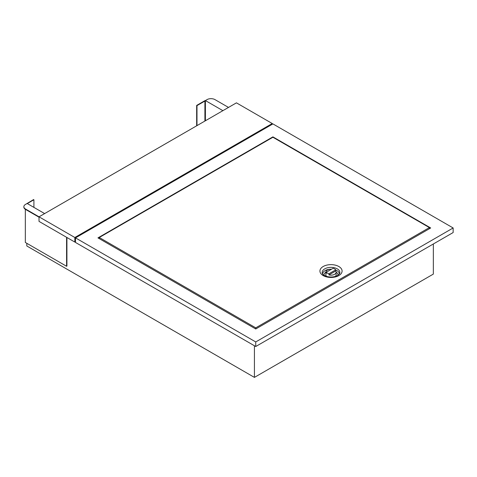 <?xml version="1.0" encoding="UTF-8"?>
<svg xmlns="http://www.w3.org/2000/svg" width="477" height="477" viewBox="0 0 477 477"><rect width="100%" height="100%" fill="white"/><g stroke="black" fill="none" stroke-linecap="round" stroke-linejoin="round"><path stroke-width="0.72" d="M433.343 243.98L433.343 274.09L254.426 377.39L26.813 245.983L26.813 243.312M205.402 120.764L205.402 100.564L222.896 110.664M44.635 213.583L27.141 203.476L25.49 204.43A5.605 3.232 0 0 0 23.85 206.72A5.605 3.232 0 0 0 25.49 209.004L74.841 237.498L272.248 123.525L236.431 102.847L39.025 216.82L39.025 221.394L74.841 242.072L75.503 241.69M228.507 107.42L214.972 99.61A5.605 3.232 0 0 0 207.054 99.61L205.402 100.564M25.49 209.004L25.49 209.385A5.605 3.232 180 0 1 23.85 207.101A5.605 3.232 180 0 1 23.862 206.911M25.49 209.385L39.025 217.202M254.426 377.39L254.426 345.753M205.402 100.945L204.907 100.659L196.655 105.423L196.983 105.614L204.907 101.041L205.402 101.327M204.907 121.051L204.907 101.041M196.983 125.624L196.983 105.614M196.655 125.815L196.655 105.423M25.49 204.43L33.581 199.571L33.909 199.762L27.308 203.572M66.589 237.307L66.589 266.279L25.329 242.453L25.329 209.29M66.917 237.498L66.917 266.088L66.589 266.279M33.909 199.762L33.909 207.388M75.503 242.453L255.744 346.517L453.15 232.543L453.15 227.97L272.91 123.907L75.503 237.88L75.503 242.453M75.503 237.88L255.744 341.943L255.744 346.517M255.744 341.943L453.15 227.97M430.701 227.97L272.91 136.869L97.952 237.88L255.744 328.981L430.701 227.97M272.91 137.251L99.27 237.498L255.744 327.836L429.383 227.589L272.91 137.251L272.91 136.869M335.713 269.851L328.945 273.756A5.134 2.963 0 0 1 326.304 272.236L333.071 268.324A5.134 2.963 0 0 1 335.713 269.851L335.713 270.996L328.945 274.901L328.945 273.756M429.383 227.589L429.383 228.733M99.27 238.643L99.27 237.498M255.744 328.981L255.744 327.836M335.373 276.416A5.134 2.963 0 0 0 336.142 274.853L336.142 272.188A5.134 2.963 0 0 0 335.713 270.996M331.497 269.237A5.134 2.963 0 0 0 327.377 270.089A5.134 2.963 0 0 0 325.874 272.188A5.134 2.963 0 0 0 326.304 273.375L326.304 272.236M328.945 274.901A5.134 2.963 0 0 0 334.639 274.281A5.134 2.963 0 0 0 336.142 272.188M326.644 276.416A5.134 2.963 180 0 1 325.874 274.853L325.874 272.188M272.248 124.288L272.248 123.525M74.841 242.072L74.841 237.498M338.849 275.569A11.084 6.404 180 0 1 323.167 275.569A11.084 6.404 180 0 1 323.167 266.518A11.084 6.404 180 0 1 338.849 266.518A11.084 6.404 180 0 1 338.849 275.569M325.874 272.134A6.97 4.025 0 0 0 324.08 275.301M337.937 275.301A6.97 4.025 0 0 0 336.142 272.134M331.539 269.213A8.324 4.806 0 0 0 325.123 270.608A8.324 4.806 0 0 0 322.685 274.072M322.339 273.422A8.83 5.098 180 0 1 324.765 268.849A8.83 5.098 180 0 1 335.152 267.949A8.83 5.098 180 0 1 339.684 273.422L337.68 275.456C334.681 277.03 331.175 277.399 327.162 276.559C321.856 274.645 323.066 274.192 322.339 273.422M339.332 274.072A8.324 4.806 0 0 0 335.713 270.042M23.85 206.72L23.85 207.101"/></g></svg>
